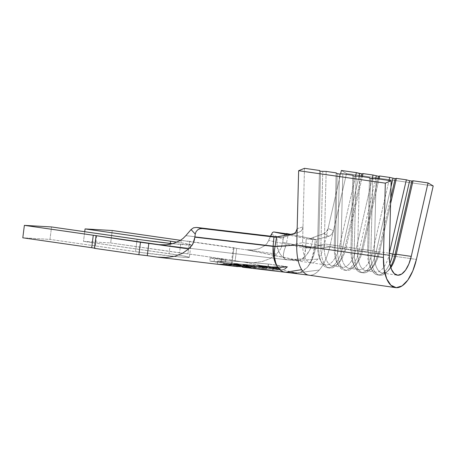 <?xml version="1.0" encoding="UTF-8"?>
<svg xmlns="http://www.w3.org/2000/svg" width="456" height="456" viewBox="0 0 456 456"><rect width="100%" height="100%" fill="white"/><g stroke="black" fill="none" stroke-linecap="round" stroke-linejoin="round"><path stroke-width="0.34" stroke-dasharray="2.28 1.71" d="M221.508 259.133L225.771 259.914L214.468 258.723L214.075 261.835L225.378 263.026L221.114 262.246L221.508 259.133L221.114 262.246L209.828 261.043L225.355 263.044L209.806 261.06L214.075 261.835L214.468 258.723L210.199 257.942L225.748 259.926L210.222 257.931L221.508 259.133M279.705 269.405L278.223 269.348L278.382 268.105L262.268 266.338L257.509 265.512L259.242 265.346C255.594 265.13 256.603 265.455 262.268 266.338L262.109 267.581L281.922 269.861L272.585 269.935L248.685 267.911L243.031 267.245L246.662 267.301L241.429 266.999L241.566 265.905L241.423 266.999L246.662 267.301L243.031 267.245L248.275 267.877L272.585 269.935L272.979 266.823L287.058 266.714L268.504 264.052L232.446 261.003L218.367 261.111L236.926 263.773L272.979 266.823L236.926 263.773L218.367 261.111L232.446 261.003L232.053 264.115L268.111 267.165L273.383 268.105L257.389 266.538L262.109 267.581L262.268 266.338L278.382 268.105L278.223 269.348L262.109 267.581C256.449 266.703 255.44 266.372 259.082 266.595L273.383 268.105L270.505 267.507L278.924 267.968L287.029 266.942L284.458 269.114L281.922 269.861L279.705 269.405L280.297 269.308L279.3 268.772L273.383 268.105L275.185 268.316L275.333 267.108L259.242 265.346L259.082 266.595L259.242 265.346L257.184 265.363L257.024 266.606L259.082 266.595M237.559 266.6L223.087 264.526L223.246 263.277L241.566 265.905L248.628 266.315L235.256 264.896L235.102 266.139L240.722 266.948L235.102 266.139L240.882 266.481L226.119 264.85L230.098 264.93L223.087 264.526L237.559 266.6L217.979 264.224L232.053 264.115L217.979 264.224L218.367 261.111L217.979 264.224L238.762 266.754M233.82 265.153L249.381 267.621L256.141 268.014L233.82 265.153L256.141 268.014L249.381 267.621L247.602 267.364L250.355 267.524L250.509 266.281L247.756 266.116L247.602 267.364L247.756 266.116L249.54 266.372L249.381 267.621L249.54 266.372L256.3 266.766L256.141 268.014L256.3 266.766L254.516 266.515L254.357 267.757L254.516 266.515L251.769 266.35L251.609 267.598L251.769 266.35L235.233 263.978L235.074 265.227L235.233 263.978L233.974 263.904L233.82 265.153L233.974 263.904L250.509 266.281L250.355 267.524L233.82 265.153M247.027 266.03L247.18 264.788L245.413 264.839L249.569 265.591L249.409 266.84L249.569 265.591L262.81 267.034L262.65 268.282L262.81 267.034L264.451 267.068L264.058 266.84C264.999 267.079 264.583 267.148 262.81 267.034L249.569 265.591C244.832 264.856 244.034 264.588 247.18 264.788L254.408 265.375L245.379 264.537C243.327 264.4 242.689 264.457 243.475 264.697L248.429 265.54L248.275 266.788L261.687 268.339L266.617 268.493L249.409 266.84L245.579 265.985L251.376 266.304L244.011 265.723L243.037 265.854L245.071 266.293L248.275 266.788L242.928 265.785L243.088 264.537L243.475 264.697L243.322 265.939C242.535 265.7 243.168 265.648 245.22 265.78L254.374 266.72L245.203 266.036L245.362 264.793L247.18 264.788L247.027 266.03C243.88 265.837 244.672 266.104 249.409 266.84L262.65 268.282C264.423 268.39 264.839 268.327 263.899 268.082L266.652 268.533L266.811 267.284L266.133 267.056L265.979 268.299C267.159 268.601 266.652 268.681 264.446 268.538L264.6 267.296C266.806 267.433 267.319 267.353 266.133 267.056L264.058 266.84L263.899 268.082L264.058 266.84L264.583 267.028L264.429 268.27L263.899 268.082M242.524 267.199L243.031 267.245M248.782 267.94L285.616 272.278L249.683 268.031L273.155 270.015L282.321 269.946L296.81 272.939L282.321 269.946L284.96 269.137L287.628 266.794L287.257 266.72L278.873 267.877L231.483 264.035L217.25 264.144L219.433 264.457L157.138 257.093L220.63 264.611M177.048 242.153A37.358 1.26 -172.8 0 1 190.944 244.9L189.371 257.355A37.358 1.26 7.2 0 1 135.546 251.689L137.119 239.235L135.546 251.689L49.978 239.406L51.551 226.951L49.978 239.406L22.8 237.81L49.978 239.406L142.318 252.63L181.459 257.133L189.263 257.429L187.53 256.722L180.439 255.394L83.494 241.372L84.713 231.711L83.494 241.372L110.671 242.962L179.573 252.852L181.146 240.403L180.513 240.312L246.582 249.797L253.165 249.939L259.333 248.623L264.868 245.624L267.125 243.333L270.579 236.185L268.778 240.511L305.526 248.092C305.457 252.88 304.46 256.454 302.533 258.814C306.136 256.038 308.906 252.339 310.844 247.728L305.526 248.092L306.255 238.665L288.067 234.908L308.906 239.149L323.806 233.603L328.696 236.328L330.315 235.575L331.797 234.184L333.439 230.782L346.52 173.514L433.2 185.951L346.52 173.514L341.362 170.481L346.52 173.514L329.739 246.975L314.287 248.816L315.301 248.925L316.852 239.303L315.29 239.77L314.298 248.697L315.29 239.77L315.843 239.56L290.751 234.378L315.843 239.56L306.255 238.665L305.526 248.092A18.838 1.938 3.8 0 1 310.844 247.728L305.566 247.557L310.941 247.517L313.42 237.348L308.906 239.149L315.29 239.77L328.696 236.328L316.852 239.303L315.313 248.811L329.739 246.975A37.671 16.878 -81.8 0 1 319.285 270.02L296.81 272.939L299.353 272.722L307.025 267.638C311.117 262.987 313.876 256.751 315.301 248.925L314.287 248.816C313.181 256.927 310.758 263.197 307.025 267.638L302.049 271.725L299.421 272.705L296.81 272.939L319.285 270.02A37.671 16.878 -81.8 0 1 308.946 275.179L308.923 275.179A37.671 16.878 98.2 0 0 319.285 270.02A37.671 16.878 98.2 0 0 329.739 246.975L416.419 259.413L329.739 246.975L333.439 230.782L328.132 228.405L324.581 243.943L339.583 246.097L355.532 176.29L339.583 246.097A25.114 11.252 -81.8 0 1 325.704 264.896A25.114 11.252 -81.8 0 1 317.593 244.809L302.59 242.655A25.114 11.252 98.2 0 0 305.662 258.706A25.114 11.252 98.2 0 0 310.701 262.747A25.114 11.252 98.2 0 0 317.792 259.099A25.114 11.252 98.2 0 0 324.581 243.943L339.583 246.097L342.838 247.021L345.061 247.34L346.252 247.055L356.256 248.491L372.199 178.684L356.256 248.491A25.114 11.252 -81.8 0 1 342.376 267.29A25.114 11.252 -81.8 0 1 334.265 247.198L324.262 245.761A25.114 11.252 98.2 0 0 332.373 265.854A25.114 11.252 98.2 0 0 346.252 247.055L356.256 248.491L361.733 249.734L362.925 249.449L372.922 250.88L389.014 180.451L372.922 250.88A25.114 11.252 -81.8 0 1 359.043 269.684A25.114 11.252 -81.8 0 1 350.932 249.592L340.928 248.155A25.114 11.252 98.2 0 0 349.039 268.248A25.114 11.252 98.2 0 0 362.925 249.449L372.922 250.88L378.4 252.128L379.591 251.837L389.316 253.234L379.591 251.837L390.575 203.746L379.591 251.837A25.114 11.252 -81.8 0 1 371.777 268.094A25.114 11.252 -81.8 0 1 357.601 250.549A25.114 11.252 98.2 0 0 365.712 270.642A25.114 11.252 98.2 0 0 379.591 251.837L378.4 252.128L390.718 198.2L378.4 252.128A27.628 12.38 -81.8 0 1 363.13 272.808A27.628 12.38 -81.8 0 1 354.209 250.709A27.628 12.38 98.2 0 0 369.799 270.009A27.628 12.38 98.2 0 0 378.4 252.128L376.177 251.809L391.003 186.897L376.177 251.809A27.628 12.38 -81.8 0 1 355.298 267.923A27.628 12.38 -81.8 0 1 351.986 250.39A27.628 12.38 98.2 0 0 360.907 272.488A27.628 12.38 98.2 0 0 376.177 251.809L372.922 250.88A25.114 11.252 98.2 0 1 353.942 265.534A25.114 11.252 98.2 0 1 350.932 249.592L340.928 248.155L342.821 173.821L340.928 248.155L337.537 248.315A27.628 12.38 98.2 0 0 353.132 267.615A27.628 12.38 98.2 0 0 361.733 249.734L377.921 178.86L361.733 249.734L362.925 249.449L379.01 179.014L362.925 249.449A25.114 11.252 -81.8 0 1 355.104 265.7A25.114 11.252 -81.8 0 1 340.928 248.155L335.32 247.996A27.628 12.38 98.2 0 0 344.24 270.094A27.628 12.38 98.2 0 0 359.51 249.415L375.676 178.627L359.51 249.415L361.733 249.734A27.628 12.38 -81.8 0 1 346.463 270.414A27.628 12.38 -81.8 0 1 337.537 248.315L339.429 173.981L337.537 248.315L335.32 247.996L334.265 247.198L324.262 245.761L326.154 171.427L324.262 245.761L320.87 245.921A27.628 12.38 98.2 0 0 336.465 265.221A27.628 12.38 98.2 0 0 345.061 247.34L361.249 176.466L345.061 247.34L346.252 247.055L362.343 176.626L346.252 247.055A25.114 11.252 -81.8 0 1 338.437 263.311A25.114 11.252 -81.8 0 1 324.262 245.761L318.647 245.602A27.628 12.38 98.2 0 0 327.573 267.706A27.628 12.38 98.2 0 0 342.838 247.021L359.009 176.238L342.838 247.021L345.061 247.34A27.628 12.38 -81.8 0 1 329.791 268.025A27.628 12.38 -81.8 0 1 320.87 245.921L322.762 171.587L320.87 245.921L318.647 245.602L317.593 244.809L302.59 242.655A25.114 11.252 98.2 0 0 305.662 258.706A25.114 11.252 98.2 0 0 310.627 262.736A25.114 11.252 98.2 0 0 317.792 259.099A25.114 11.252 98.2 0 0 324.581 243.943L328.132 228.405L327.402 230.343L324.666 233.21M374.268 252.943A25.114 11.252 98.2 0 0 382.379 273.036A25.114 11.252 98.2 0 0 390.815 267.626A25.114 11.252 -81.8 0 1 388.444 270.488A25.114 11.252 -81.8 0 1 374.268 252.943L376.16 178.609L374.268 252.943L370.876 253.097A27.628 12.38 98.2 0 0 386.471 272.397A27.628 12.38 98.2 0 0 390.564 266.823A27.628 12.38 -81.8 0 1 379.802 275.202A27.628 12.38 -81.8 0 1 370.876 253.097L368.653 252.778A27.628 12.38 98.2 0 0 377.579 274.882A27.628 12.38 98.2 0 0 389.817 263.511A27.628 12.38 -81.8 0 1 371.965 270.317A27.628 12.38 -81.8 0 1 368.653 252.778L367.599 251.986L357.601 250.549L359.488 176.215L357.601 250.549L354.209 250.709L351.986 250.39L350.932 249.592L351.986 250.39L357.601 250.549L367.599 251.986A25.114 11.252 98.2 0 0 370.608 267.928A25.114 11.252 98.2 0 0 389.287 254.551A25.114 11.252 -81.8 0 1 375.715 272.078A25.114 11.252 -81.8 0 1 367.599 251.986L368.653 252.778L374.268 252.943L389.27 255.092L374.268 252.943M369.491 177.652L367.599 251.986L369.491 177.652M352.824 175.258L350.932 249.592L352.824 175.258M340.575 173.924L328.132 228.405L340.575 173.924M336.152 172.864L334.265 247.198A25.114 11.252 98.2 0 0 337.275 263.14A25.114 11.252 98.2 0 0 356.256 248.491L359.51 249.415A27.628 12.38 -81.8 0 1 338.626 265.534A27.628 12.38 -81.8 0 1 335.32 247.996L337.206 173.662L335.32 247.996L334.265 247.198L336.152 172.864M314.304 248.674L315.301 248.925C314.902 251.877 313.825 255.474 312.058 259.72L309.687 264.121L307.025 267.638L309.436 264.161L311.573 259.777L314.304 248.674M285.861 246.046L285.758 246.251A18.838 1.277 -1.1 0 0 276.974 246.422L276.974 245.892L285.861 246.046L276.974 245.892L277.048 236.949L282.178 237.582L287.93 235.855L285.861 246.046L302.59 242.655L285.861 246.046L287.93 235.855L299.187 232.161L300.92 231.22L302.214 229.721L302.898 227.863M273.771 231.961L272.523 232.446L271.371 234.287L283.125 239.195L284.476 234.886L285.484 233.751L286.51 233.506L285.484 233.751L284.476 234.886L283.643 236.789L282.731 242.307L280.679 248.936L276.53 254.095L236.71 248.377L235.136 260.832L245.009 262.246L254.066 262.685L262.719 261.391L270.38 258.461L276.53 254.095L246.582 249.797L298.384 260.484L287.189 259.829L285.291 259.264L281.586 255.907L279.722 253.342L276.974 246.422L285.758 246.251C283.678 250.977 282.971 254.836 283.638 257.839C280.366 255.178 278.143 251.37 276.974 246.422L185.837 235.649L276.974 246.422L277.048 236.949L282.178 237.582L275.236 237.177L282.178 237.582L299.187 232.161L301.906 230.195L302.989 226.928L302.59 242.655L302.989 226.928L297.169 228.655L296.788 230.559L295.784 232.207L294.28 233.432M323.806 233.603L328.696 236.328L331.603 234.418L333.439 230.782L328.132 228.405L326.536 231.631L323.806 233.603L313.42 237.348L310.941 247.517L309.162 251.074L304.904 256.813L302.533 258.814L299.199 260.456L246.582 249.797L253.165 249.939L259.333 248.623L264.868 245.624L267.125 243.333L268.778 240.511L305.526 248.092L304.631 254.693L303.667 257.059L302.533 258.814L300.481 260.12L298.384 260.484L287.189 259.829L159.953 244.786L286.938 259.806L159.321 244.718M190.944 244.9A37.358 1.26 -172.8 0 1 172.642 243.681L190.836 244.98L186.179 243.669L176.763 242.107M189.371 257.355A37.358 1.26 7.2 0 0 169.062 253.656L170.356 243.436L169.062 253.656L83.494 241.372L110.671 242.962L112.244 230.514L110.671 242.962L232.395 260.199L233.968 247.745L189.519 241.366L187.946 253.815L245.009 262.246L270.129 267.427L245.009 262.246L254.066 262.685L262.719 261.391L270.38 258.461L276.53 254.095M281.227 247.819L282.731 242.307L314.287 248.816L282.731 242.307L283.125 239.195L271.371 234.287M147.265 255.673L144.922 255.36M96.683 235.872L95.11 248.32L91.702 247.699M276.724 236.915L277.048 236.949L276.724 236.915M167.836 244.615L165.853 244.815M310.941 247.517L324.581 243.943L310.941 247.517M298.384 260.484L317.792 259.099L298.384 260.484M287.189 259.829L305.662 258.706L287.189 259.829L283.638 257.839M283.501 257.235L283.444 254.191L284.225 250.35L285.758 246.251M288.135 272.426L296.81 272.939M292.182 234.184L293.356 233.865M304.483 168.321L302.989 226.928L304.483 168.321M319.485 170.47L317.593 244.809A25.114 11.252 98.2 0 0 320.602 260.752A25.114 11.252 98.2 0 0 339.583 246.097L342.838 247.021A27.628 12.38 -81.8 0 1 321.959 263.14A27.628 12.38 -81.8 0 1 318.647 245.602L320.539 171.268L318.647 245.602L317.593 244.809L319.485 170.47M302.989 226.928L297.169 228.655M356.102 176.369L354.209 250.709L356.102 176.369M353.879 176.05L351.986 250.39L353.879 176.05M372.769 178.763L370.876 253.097L372.769 178.763M370.546 178.444L368.653 252.778L370.546 178.444M231.483 264.035L231.876 260.923L268.339 264.001L267.946 267.119L231.483 264.035L217.25 264.144L217.643 261.031L231.876 260.923L231.483 264.035M248.873 267.951L273.155 270.015L282.321 269.946L284.96 269.137L287.628 266.794L268.339 264.001L287.257 266.72L278.873 267.877L267.946 267.119L268.339 264.001L231.876 260.923L217.643 261.031L236.561 263.745L217.643 261.031L217.25 264.144L220.51 264.6M273.155 270.015L273.549 266.902L237.485 263.853L273.549 266.902L273.155 270.015M287.628 266.794L273.549 266.902L287.628 266.794M287.029 266.942L272.979 266.823L272.585 269.935L281.922 269.861L284.458 269.114L287.029 266.942L278.924 267.968L268.111 267.165L268.504 264.052L287.029 266.942M268.111 267.165L232.053 264.115L232.446 261.003L268.504 264.052L268.111 267.165M248.628 266.315L248.469 267.564L248.628 266.315L246.821 266.059L246.662 267.301L246.821 266.059L240.985 265.717L240.831 266.954L240.985 265.717L235.256 264.896L241.042 265.232L240.882 266.481L235.102 266.139L235.256 264.896L239.246 264.976L239.092 266.224L240.882 266.481L241.042 265.232L239.246 264.976L233.466 264.64L233.307 265.882L239.092 266.224L239.246 264.976L226.279 263.608L226.119 264.85L233.307 265.882L233.466 264.64L226.279 263.608L232.064 263.944L231.904 265.192L226.119 264.85L226.279 263.608L230.257 263.688L230.098 264.93L231.904 265.192L232.064 263.944L230.257 263.688L223.246 263.277L223.087 264.526L230.098 264.93L230.257 263.688L223.246 263.277L241.566 265.905L248.628 266.315M247.756 266.116L256.3 266.766L233.974 263.904L247.756 266.116M265.979 268.299L266.133 267.056L266.64 267.341L264.6 267.296L264.446 268.538L248.275 266.788L248.429 265.54L264.6 267.296L248.429 265.54L243.196 264.611L245.379 264.537L245.22 265.78L245.379 264.537L251.535 265.061L254.408 265.375L254.374 266.72L254.528 265.472L247.18 264.788M243.322 265.939L243.475 264.697M264.058 266.84L266.133 267.056M278.382 268.105C282.116 268.333 281.101 268.003 275.333 267.108L280.183 267.946L278.382 268.105L280.503 268.094M275.538 268.35L279.488 268.812M259.242 265.346L275.333 267.108M274.062 267.034L259.464 265.677L274.37 267.672L278.188 267.775L274.062 267.034C278.69 267.746 279.551 268.02 276.649 267.849L276.49 269.091L278.092 269.074L273.902 268.276L274.062 267.034L273.902 268.276L260.826 266.845L260.98 265.603L274.062 267.034M260.826 266.845C257.936 266.674 258.791 266.942 263.391 267.655L259.31 266.92L263.477 267.051L278.092 269.074L275.065 268.447L278.092 269.074L278.245 267.826L263.551 266.412C258.951 265.7 258.096 265.432 260.98 265.603L260.826 266.845L259.225 266.857L259.384 265.614L260.98 265.603M278.092 269.074L263.391 267.655L263.551 266.412L263.391 267.655L276.49 269.091L276.649 267.849M95.11 248.32L94.466 248.144M236.71 248.377L233.295 247.756L233.968 247.745L232.395 260.199L231.722 260.211L235.136 260.832L236.71 248.377M189.519 241.366L181.146 240.403L179.573 252.852L187.946 253.815L189.519 241.366M225.771 259.914L225.378 263.026M382.379 273.036L397.381 275.185M375.715 272.078L365.712 270.642M359.043 269.684L349.039 268.248M342.376 267.29L332.373 265.854M325.704 264.896L310.701 262.747M299.153 260.461L295.841 260.336M310.61 262.73L289.457 259.96M302.02 272.26L299.204 272.756M293.955 272.768L299.227 272.625M293.824 233.671L298.093 232.497L292.849 234.036M338.437 263.311L336.465 265.221M329.791 268.025L327.573 267.706M321.959 263.14L320.602 260.752M355.104 265.7L353.132 267.615M346.463 270.414L344.24 270.094M338.626 265.534L337.275 263.14M371.777 268.094L369.799 270.009M363.13 272.808L360.907 272.488M355.298 267.923L353.942 265.534M388.444 270.488L386.471 272.397M379.802 275.202L377.579 274.882M371.965 270.317L370.608 267.928M210.199 257.942L209.806 261.06M233.295 247.756L231.722 260.211"/><path stroke-width="0.68" d="M248.275 267.877L242.518 266.652L236.898 264.001L228.792 265.027L221.576 264.725L237.559 266.6M221.576 264.725L221.12 264.668M296.81 272.939L285.114 272.238L248.782 267.94L243.282 266.692L248.873 267.951M275.042 246.451L275.019 246.559C274.364 249.597 274.244 253.371 274.66 257.874L275.635 262.548L277.14 266.321C279.385 270.032 282.213 272.021 285.616 272.278L308.929 275.179A37.671 16.878 -81.8 0 1 301.672 269.638A37.671 16.878 -81.8 0 1 296.753 245.037L383.433 257.48L384.112 269.234L386.699 278.85L390.895 285.239L396.23 287.679L402.101 285.895L407.841 280.092L412.8 270.915L416.419 259.413L433.2 185.951L428.041 182.924L411.261 256.386L396.258 254.231L395.067 254.516A27.628 12.38 -81.8 0 1 390.564 266.823A27.628 12.38 98.2 0 0 395.067 254.516L392.85 254.197A27.628 12.38 -81.8 0 1 389.817 263.511A27.628 12.38 98.2 0 0 392.85 254.197L389.595 253.274A25.114 11.252 -81.8 0 1 389.287 254.551A25.114 11.252 98.2 0 0 389.595 253.274L392.85 254.197L409.625 180.736L392.85 254.197L395.067 254.516L411.848 181.055L395.067 254.516L396.258 254.231A25.114 11.252 -81.8 0 1 390.815 267.626A25.114 11.252 98.2 0 0 396.258 254.231L413.039 180.77L411.848 181.055L409.625 180.736L406.376 179.812L389.316 253.234L406.376 179.812L396.372 178.376L395.181 178.666L389.703 177.418L389.014 180.451L389.703 177.418L379.705 175.987L378.514 176.272L373.036 175.03L372.199 178.684L373.036 175.03L363.033 173.593L361.842 173.879L356.364 172.636L355.532 176.29L356.364 172.636L341.362 170.481L356.364 172.636L359.619 173.559L361.842 173.879L363.033 173.593L373.036 175.03L378.514 176.272L379.705 175.987L389.703 177.418L395.181 178.666L396.372 178.376L406.376 179.812L409.625 180.736L411.848 181.055L413.039 180.77L428.041 182.924L433.2 185.951L416.419 259.413A37.671 16.878 -81.8 0 1 395.597 287.616A37.671 16.878 -81.8 0 1 383.433 257.48L296.753 245.037L275.019 246.559L273.133 246.263L275.019 246.559C273.799 254.699 274.506 261.288 277.14 266.321C273.976 261.482 272.637 254.841 273.115 246.405L194.86 237.154L195.254 234.042L196.086 231.648L197.779 229.795L200.024 228.735L202.487 228.576L276.507 237.342L275.036 246.451L296.753 245.037L298.64 170.704L304.483 168.321L319.485 170.47L304.483 168.321L298.64 170.704L385.32 183.147L391.162 180.758L389.27 255.092L389.726 262.93L391.447 269.342L394.246 273.6L397.803 275.23L401.719 274.039L405.544 270.169L408.85 264.052L411.261 256.386L428.041 182.924L413.039 180.77L396.258 254.231L411.261 256.386A25.114 11.252 -81.8 0 1 397.381 275.185A25.114 11.252 -81.8 0 1 389.27 255.092L391.162 180.758L376.16 178.609L391.162 180.758L385.32 183.147L298.64 170.704L296.753 245.037A37.671 16.878 98.2 0 0 301.672 269.638L285.616 272.278L283.204 271.782L280.942 270.602L277.14 266.321L275.207 262.576L273.794 257.902L273.115 246.405L194.86 237.154L195.254 234.042L191.041 229.573L193.509 227.812L196.479 227.43L276.724 236.915L196.479 227.43L193.509 227.812L191.041 229.573L185.837 235.649L191.041 229.573L195.254 234.036L196.086 231.648L197.779 229.795L200.024 228.735L202.487 228.576L196.479 227.43L202.487 228.576L273.953 237.023L273.127 246.286L273.953 237.023L276.507 237.342L275.036 246.451M396.372 178.376L390.575 203.746L396.372 178.376M379.705 175.987L379.01 179.014L379.705 175.987M359.488 176.215L369.491 177.652L359.488 176.215L353.879 176.05L352.824 175.258L342.821 173.821L352.824 175.258L353.879 176.05L359.488 176.215M363.033 173.593L362.343 176.626L363.033 173.593M341.362 170.481L340.575 173.924L341.362 170.481M326.154 171.427L336.152 172.864L326.154 171.427L320.539 171.268L319.485 170.47L320.539 171.268L326.154 171.427M167.836 244.615L173.08 243.561L180 240.631L183.118 238.38L185.837 235.649L183.118 238.38L180 240.631L173.08 243.561L165.853 244.815L159.953 244.786L24.373 225.361L51.551 226.951L143.891 240.181L172.642 243.681A37.358 1.26 -172.8 0 1 137.119 239.235L51.551 226.951L24.373 225.361L93.275 235.25L91.702 247.699L22.8 237.81L24.373 225.361L22.8 237.81L91.702 247.699L93.275 235.25L140.465 242.261L138.892 254.71L94.438 248.332L96.011 235.883L94.438 248.332L138.892 254.71L140.465 242.261L188.659 248.942L182.508 253.308L174.847 256.238L166.195 257.526L157.138 257.093L147.265 255.673L148.838 243.225L147.265 255.673L138.892 254.71L144.922 255.36M177.048 242.153L85.067 228.918L112.244 230.514L180.513 240.312L112.244 230.514L85.067 228.918L84.713 231.711L85.067 228.918L170.635 241.201L170.356 243.436L170.635 241.201A37.358 1.26 -172.8 0 1 177.048 242.153M271.371 234.287L270.579 236.185L272.523 232.446L273.771 231.961L288.067 234.908L273.685 231.95L290.751 234.378L286.402 233.489M165.853 244.815L158.711 244.638L188.659 248.942L182.508 253.308L174.847 256.238L166.195 257.526L158.335 257.247L147.265 255.673M188.659 248.942L192.974 243.795L194.86 237.154L194.336 240.078L192.25 245.06L188.659 248.942M237.485 263.853L243.282 266.692L236.561 263.745L237.485 263.853M220.51 264.6L228.177 264.907L236.561 263.745L228.177 264.907L220.63 264.611L158.335 257.247M285.616 272.278L301.672 269.638A37.671 16.878 98.2 0 0 308.917 275.173L395.597 287.616M294.28 233.432L292.182 234.184L275.236 237.177L293.356 233.865M376.16 178.609L372.769 178.763L370.546 178.444L369.491 177.652L370.546 178.444L376.16 178.609M342.821 173.821L339.429 173.981L337.206 173.662L336.152 172.864L337.206 173.662L339.429 173.981L342.821 173.821M383.433 257.48L385.32 183.147L383.433 257.48M297.169 228.655L295.693 232.309L294.097 233.535L292.182 234.184M361.842 173.879L361.249 176.466L361.842 173.879M359.619 173.559L359.009 176.238L359.619 173.559M378.514 176.272L377.921 178.86L378.514 176.272M376.291 175.953L375.676 178.627L376.291 175.953M395.181 178.666L390.718 198.2L395.181 178.666M392.958 178.347L391.003 186.897L392.958 178.347M221.114 264.668L228.792 265.027L236.926 263.79L242.518 266.652L248.685 267.911M94.466 248.144L91.702 247.699M247.785 267.82L242.524 267.199M287.462 235.017L293.824 233.671"/></g></svg>
